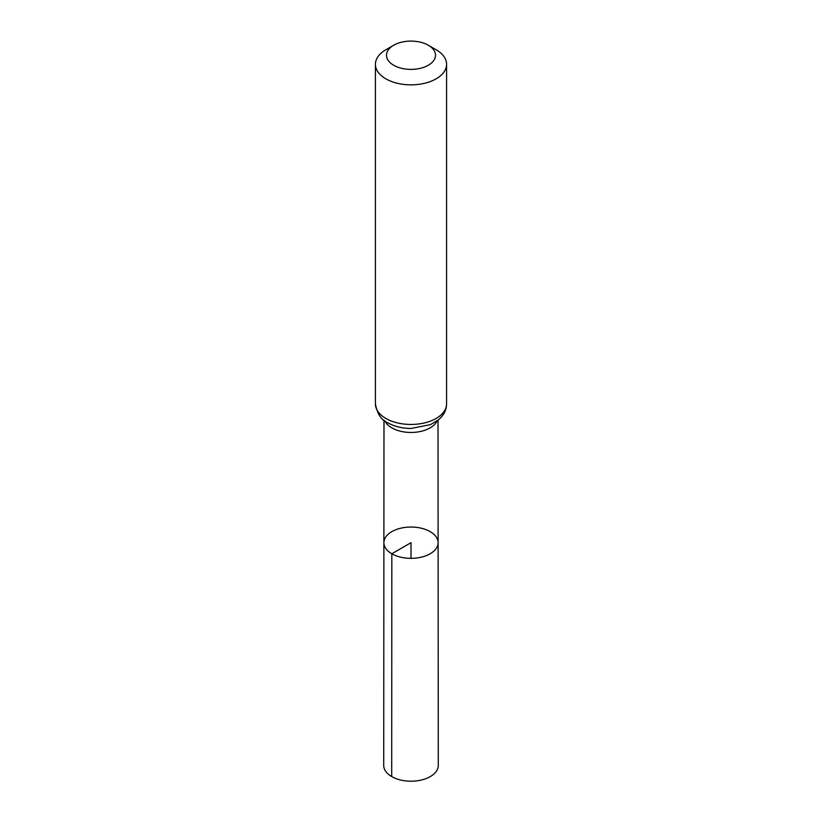 <?xml version="1.0" encoding="UTF-8"?>
<svg xmlns="http://www.w3.org/2000/svg" width="822" height="822" viewBox="0 0 822 822"><rect width="100%" height="100%" fill="white"/><g stroke="black" fill="none" stroke-linecap="round" stroke-linejoin="round"><path stroke-width="1.23" d="M391.827 553.761A27.116 15.649 180 0 1 383.884 542.684A27.116 15.649 180 0 1 411 527.046A27.116 15.649 180 0 1 438.116 542.684A27.116 15.649 180 0 1 421.378 557.152A27.116 15.649 180 0 1 391.827 553.761A27.116 15.649 180 0 1 383.884 542.684L383.72 765.446A27.28 15.752 180 0 0 391.704 776.585A27.28 15.752 180 0 0 421.45 780.006A27.28 15.752 180 0 0 438.28 765.446L438.116 542.684A27.116 15.649 180 0 1 421.378 557.152A27.116 15.649 180 0 1 391.827 553.761M393.676 65.246A24.496 14.138 180 0 1 393.676 45.241A24.496 14.138 180 0 1 428.324 45.241A24.496 14.138 180 0 1 428.324 65.246A24.496 14.138 180 0 1 393.676 65.246M428.324 45.241L436.163 49.772A35.582 20.55 180 0 1 446.582 64.301A35.582 20.55 180 0 1 424.614 83.279A35.582 20.55 180 0 1 385.837 78.83A35.582 20.55 180 0 1 375.418 64.301A35.582 20.55 180 0 1 385.837 49.772L393.676 45.241M411 558.344L411 542.695L391.827 553.761L391.704 776.585M437.099 420.885A27.013 15.597 180 0 1 418.008 431.93A27.013 15.597 180 0 1 391.899 427.902A27.013 15.597 180 0 1 384.902 420.885M385.837 418.439A35.582 20.55 180 0 1 375.418 403.91C377.277 413.969 381.408 420.258 387.799 422.775C394.519 426.526 402.225 428.416 410.938 428.468L430.594 424.594L438.701 419.631L441.517 416.857C444.815 413.045 446.51 408.719 446.582 403.91A35.582 20.55 180 0 1 424.614 422.888A35.582 20.55 180 0 1 385.837 418.439M383.987 420.186L383.884 542.684M438.013 420.186L438.116 542.684M375.418 64.301L375.418 403.91M446.582 64.301L446.582 403.91"/></g></svg>
